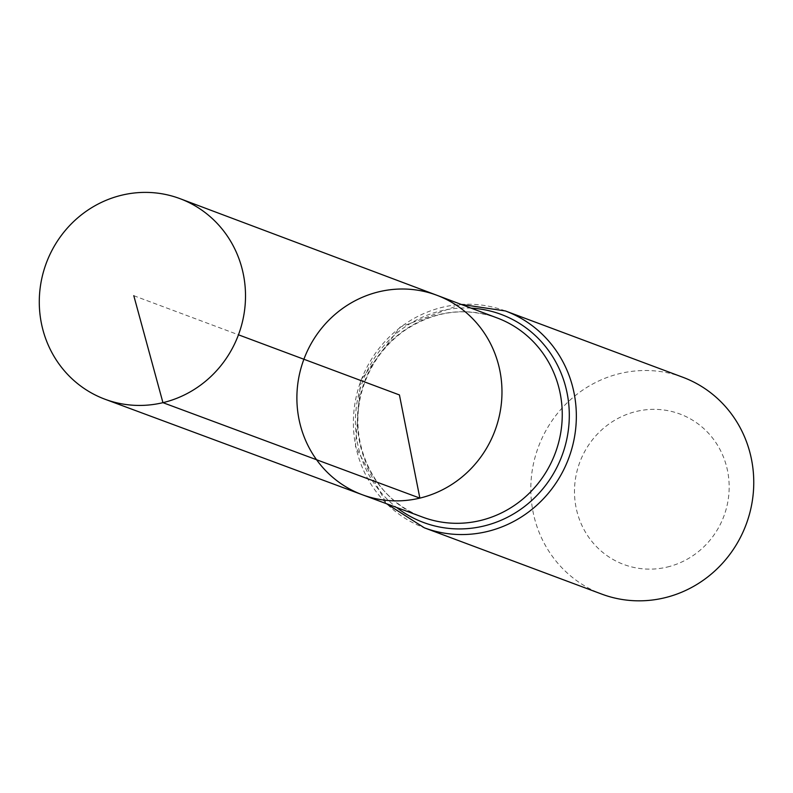 <?xml version="1.0" encoding="UTF-8"?>
<svg xmlns="http://www.w3.org/2000/svg" width="793" height="793" viewBox="0 0 793 793"><rect width="100%" height="100%" fill="white"/><g stroke="black" fill="none" stroke-linecap="round" stroke-linejoin="round"><path stroke-width="0.59" stroke-dasharray="3.96 2.97" d="M667.23 567.054A80.301 76.921 -69.5 0 0 709.755 434.633A80.301 76.921 -69.5 0 0 578.484 466.026A80.301 76.921 -69.5 0 0 667.23 567.054M682.793 377.24A115.748 110.871 -69.5 0 0 538.417 446.875A115.748 110.871 -69.5 0 0 601.768 594.106M436.893 295.274A106.47 101.98 -69.5 0 0 303.897 359.249A106.47 101.98 -69.5 0 0 362.371 494.763M133.799 295.7L238.465 334.805M497.261 317.983A106.331 101.851 -69.5 0 0 364.443 381.869A106.331 101.851 -69.5 0 0 422.828 517.195C379.312 503.168 346.511 448.332 361.598 392.386C368.636 367.08 382.543 346.739 403.34 331.385C433.097 311.074 464.411 306.604 497.261 317.983M505.379 310.955A115.748 110.871 -69.5 0 0 361.013 380.59A115.748 110.871 -69.5 0 0 424.354 527.821M471.072 308.13A111.04 106.361 -69.5 0 0 362.728 381.235A111.04 106.361 -69.5 0 0 396.599 507.461M461.07 304.373L400.069 327.172L360.547 380.412L355.472 446.528L386.578 503.743"/><path stroke-width="1.19" d="M436.893 295.274L497.261 317.983A106.331 101.851 -69.5 0 1 561.87 423.7A106.331 101.851 -69.5 0 1 480.251 520.555A106.331 101.851 -69.5 0 1 422.828 517.195L362.371 494.763A106.47 101.98 -69.5 0 0 419.864 498.113A106.47 101.98 -69.5 0 0 501.592 401.129A106.47 101.98 -69.5 0 0 436.893 295.274A106.47 101.98 -69.5 0 0 303.897 359.249A106.47 101.98 -69.5 0 0 362.371 494.763A106.47 101.98 -69.5 0 0 419.864 498.113A106.47 101.98 -69.5 0 0 501.592 401.129A106.47 101.98 -69.5 0 0 436.893 295.274L180.07 198.686A107.075 102.555 -69.5 0 0 121.854 195.167A107.075 102.555 -69.5 0 0 39.65 292.914A107.075 102.555 -69.5 0 0 105.132 399.285A107.075 102.555 -69.5 0 0 162.942 402.666A107.075 102.555 -69.5 0 0 245.126 305.136A107.075 102.555 -69.5 0 0 180.07 198.686M386.578 503.743L424.354 527.821L601.768 594.106A115.748 110.871 -69.5 0 0 664.484 597.833A115.748 110.871 -69.5 0 0 753.35 492.284A115.748 110.871 -69.5 0 0 682.793 377.24L505.379 310.955L461.07 304.373M238.465 334.805L399.434 394.944L419.864 498.113L162.942 402.666L133.799 295.7M424.354 527.821A115.748 110.871 -69.5 0 0 487.08 531.558A115.748 110.871 -69.5 0 0 575.936 426A115.748 110.871 -69.5 0 0 505.379 310.955M396.599 507.461A111.04 106.361 -69.5 0 0 483.661 526.056A111.04 106.361 -69.5 0 0 569.116 408.772A111.04 106.361 -69.5 0 0 471.072 308.13M362.371 494.763L105.132 399.285"/></g></svg>
